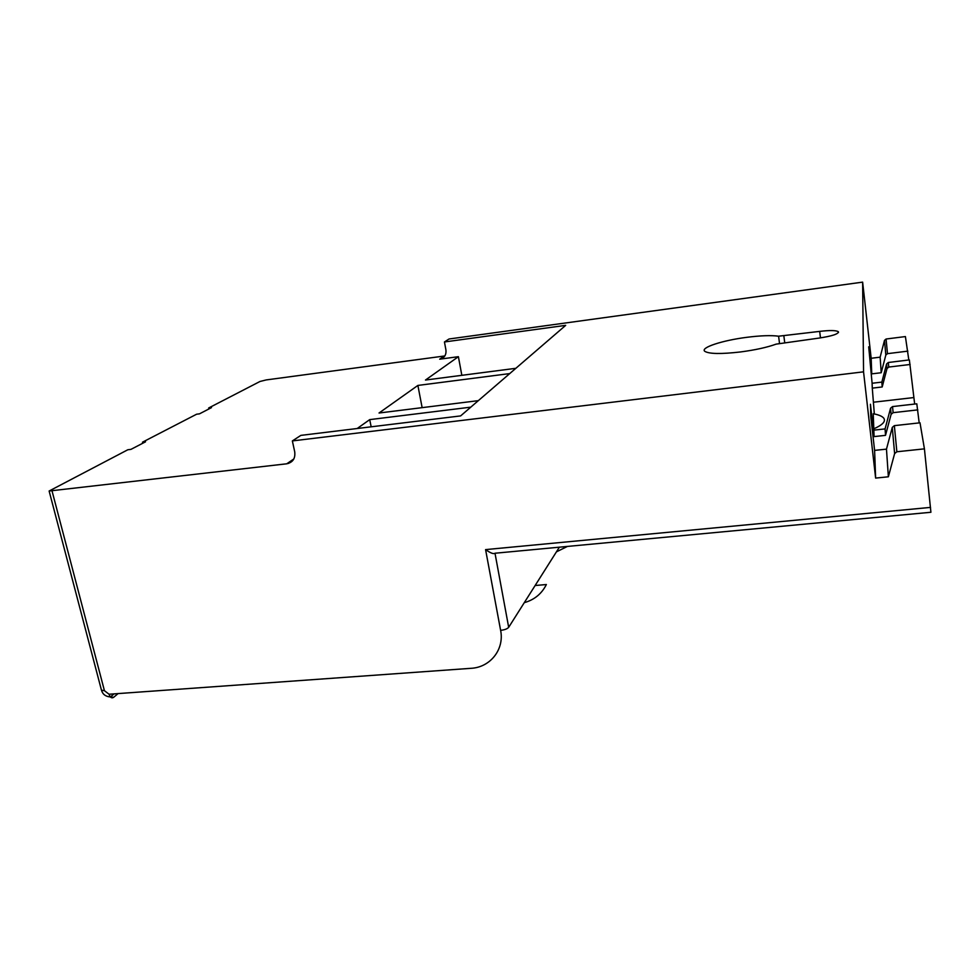 <?xml version="1.0" encoding="UTF-8"?>
<svg xmlns="http://www.w3.org/2000/svg" width="980" height="980" viewBox="0 0 980 980"><rect width="100%" height="100%" fill="white"/><g stroke="black" fill="none" stroke-linecap="round" stroke-linejoin="round"><path stroke-width="1.47" d="M288.72 462.462L288.512 463.43M515.86 368.309L425.479 380.044L458.395 356.683L439.677 359.182L444.295 356.022L266.168 379.934L259.97 381.49L208.667 407.986L208.899 408.966M208.667 407.986L211.496 407.619L199.491 413.842L196.625 414.209L142.48 442.188L145.542 441.809L130.953 449.367L127.829 449.759L49.123 491.017L286.76 463.797C292.861 462.425 295.507 458.42 294.711 451.78L292.358 440.927L863.552 371.837L875.63 478.093L888.37 476.795L894.618 453.593L896.859 451.768L894.36 425.651L920.012 422.809L924.422 448.852L896.859 451.768M470.78 407.153L369.717 419.624L357.185 428.517M509.735 373.588L417.884 385.434L379.04 413.009L478.326 400.649M292.358 440.927L300.885 435.377L460.625 415.912L565.681 325.36L444.442 341.971L445.949 350.068C446.39 355.03 444.295 358.068 439.677 359.182M458.395 356.683L461.837 375.316M559.384 547.183L508.681 627.323L494.998 553.235L930.914 512.271L924.422 448.852M919.191 422.907L916.802 403.809L892.535 406.577L890.563 408.219L885.075 428.909L873.842 430.147L874.087 436.602L870.436 404.262L870.804 416.904L874.601 450.384L886.471 449.134L892.278 427.378L894.36 425.651M908.815 359.991L905.41 336.569L886.079 339.019L884.499 340.366L880.138 357.161L871.171 358.276L862.633 282.13L863.552 371.837M871.171 358.276L871.747 373.87L881.216 372.731L885.822 355.066L887.476 353.658L907.872 351.134M914.671 404.054L909.367 359.917L888.321 362.49L886.606 363.935L881.853 382.102L872.102 383.266L868.709 346.81L871.747 373.87M872.102 383.266L872.286 388.129L882.196 386.965L887.023 368.529L888.762 367.059L888.321 362.49M874.332 413.964L872.286 388.129M873.793 428.824L873.241 413.744C878.815 414.797 882.355 416.304 883.838 418.264C885.895 421.437 882.551 424.952 873.793 428.824L873.952 430.134M874.601 450.384L875.63 478.093M862.633 282.13L449.024 338.994L444.442 341.971M910.138 364.474L888.762 367.059M913.617 397.586L873.866 402.168M917.819 409.873L893.123 412.666L891.114 414.32L885.516 435.353L885.075 428.909M874.087 436.602L885.516 435.353M881.853 382.102L882.196 386.965M880.138 357.161L881.216 372.731M524.263 602.676C534.406 599.797 541.769 593.745 546.362 584.533L535.129 585.513M556.42 551.863L567.432 546.423M422.135 407.643L417.884 385.434M371.163 426.815L369.717 419.624M819.684 331.387C829.827 330.199 836.05 330.297 838.366 331.718C838.66 333.972 832.081 336.115 818.619 338.149L776.148 344.127C767.107 347.385 755.298 349.983 740.696 351.93C720.962 354.197 708.981 353.988 704.742 351.281C700.161 347.643 722.603 340.342 746.944 337.304C760.639 335.577 771.187 335.209 778.598 336.201L819.684 331.387L820.468 337.904M494.998 553.235C493.687 554.3 490.551 553.088 485.578 549.609L500.621 630.361C504.553 649.385 490.306 667.356 471.098 668.311L109.062 694.232C110.152 697.515 111.683 698.544 113.656 697.307L118.09 693.583M886.471 449.134L888.37 476.795M142.48 442.188L142.737 443.254M293.853 458.946L286.76 463.797M114.084 693.877L110.409 696.939L113.656 697.307M110.397 696.952C105.632 696.584 102.655 694.33 101.467 690.177L104.431 690.704L109.062 694.232M49.123 491.017L101.32 689.626M104.431 690.704L52.087 491.115M930.535 507.395L485.578 549.609M890.563 408.219L891.114 414.32M893.123 412.666L892.535 406.577M886.606 363.935L887.023 368.529M884.499 340.366L885.822 355.066M887.476 353.658L886.079 339.019M784.698 342.51L783.878 336.018M778.598 336.201L779.492 343.245M508.681 627.323C507.322 628.878 504.627 629.895 500.621 630.361M892.278 427.378L894.618 453.593M838.464 332.551L838.366 331.718"/></g></svg>
